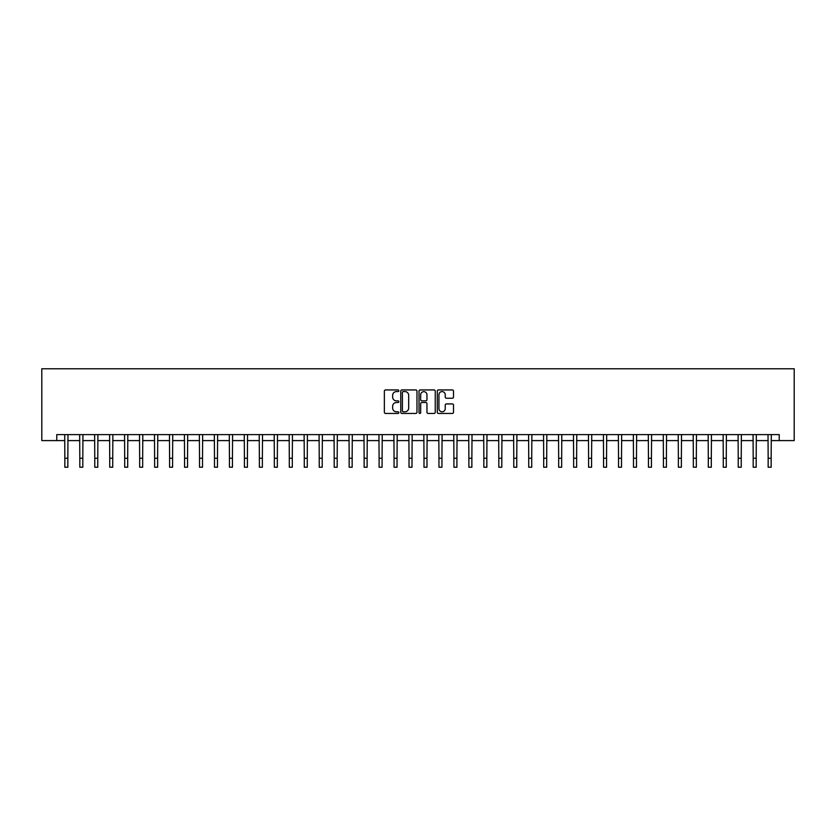<?xml version="1.0" encoding="UTF-8"?>
<svg xmlns="http://www.w3.org/2000/svg" width="836" height="836" viewBox="0 0 836 836"><rect width="100%" height="100%" fill="white"/><g stroke="black" fill="none" stroke-linecap="round" stroke-linejoin="round"><path stroke-width="1.25" d="M398.845 390.757A0.826 0.826 0 0 0 398.02 389.942L385.542 389.942A1.17 1.17 0 0 0 384.361 391.112L384.361 412.263A1.17 1.17 0 0 0 385.542 413.444L398.02 413.444A0.826 0.826 0 0 0 398.845 412.618A0.826 0.826 0 0 0 398.02 411.793L396.41 411.793A3.762 3.762 0 0 1 392.648 408.031L392.648 406.275A3.762 3.762 0 0 1 396.41 402.513L398.02 402.513A0.826 0.826 0 0 0 398.845 401.688A0.826 0.826 0 0 0 398.02 400.862L396.41 400.862A3.762 3.762 0 0 1 392.648 397.11L392.648 395.344A3.762 3.762 0 0 1 396.41 391.582L398.02 391.582A0.826 0.826 0 0 0 398.845 390.757M452.339 398.218A1.17 1.17 0 0 0 453.52 397.048L453.52 391.112A1.17 1.17 0 0 0 452.339 389.942L438.472 389.942A1.17 1.17 0 0 0 437.301 391.112L437.301 412.263A1.17 1.17 0 0 0 438.472 413.444L452.339 413.444A1.17 1.17 0 0 0 453.52 412.263L453.52 405.094A1.17 1.17 0 0 0 452.339 403.924L446.403 403.924A1.17 1.17 0 0 0 445.233 405.094L445.233 408.647A3.145 3.145 0 0 1 442.087 411.793A3.145 3.145 0 0 1 438.942 408.647L438.942 394.728A3.145 3.145 0 0 1 442.087 391.582A3.145 3.145 0 0 1 445.233 394.728L445.233 397.048A1.17 1.17 0 0 0 446.403 398.218L452.339 398.218M56.764 440.593L56.764 434.605L779.236 434.605L779.236 440.593L794.2 440.593L794.2 368.77L41.8 368.77L41.8 440.593L64.842 440.593M416.976 391.112A1.17 1.17 0 0 0 415.795 389.942L401.928 389.942A1.17 1.17 0 0 0 400.757 391.112L400.757 412.263A1.17 1.17 0 0 0 401.928 413.444L415.795 413.444A1.17 1.17 0 0 0 416.976 412.263L416.976 391.112M420.205 389.942L434.072 389.942A1.17 1.17 0 0 1 435.242 391.112L435.242 412.263A1.17 1.17 0 0 1 434.072 413.444L428.136 413.444A1.17 1.17 0 0 1 426.956 412.263L426.956 403.683A1.17 1.17 0 0 0 425.785 402.513L421.846 402.513A1.17 1.17 0 0 0 420.675 403.683L420.675 412.618A0.826 0.826 0 0 1 419.85 413.444A0.826 0.826 0 0 1 419.024 412.618L419.024 391.112A1.17 1.17 0 0 1 420.205 389.942M67.841 440.593L79.807 440.593M82.806 440.593L94.771 440.593M97.77 440.593L109.735 440.593M112.735 440.593L124.7 440.593M127.699 440.593L139.664 440.593M142.663 440.593L154.629 440.593M157.628 440.593L169.593 440.593M172.592 440.593L184.557 440.593M187.546 440.593L199.522 440.593M202.511 440.593L214.486 440.593M217.475 440.593L229.451 440.593M232.439 440.593L244.415 440.593M247.404 440.593L259.379 440.593M262.368 440.593L274.344 440.593M277.333 440.593L289.308 440.593M292.297 440.593L304.273 440.593M307.261 440.593L319.237 440.593M322.226 440.593L334.201 440.593M337.19 440.593L349.166 440.593M352.155 440.593L364.13 440.593M367.119 440.593L379.095 440.593M382.083 440.593L394.059 440.593M397.048 440.593L409.023 440.593M412.012 440.593L423.988 440.593M426.977 440.593L438.952 440.593M441.941 440.593L453.917 440.593M456.905 440.593L468.881 440.593M471.87 440.593L483.845 440.593M486.834 440.593L498.81 440.593M501.799 440.593L513.774 440.593M516.763 440.593L528.739 440.593M531.727 440.593L543.703 440.593M546.692 440.593L558.667 440.593M561.656 440.593L573.632 440.593M576.621 440.593L588.596 440.593M591.585 440.593L603.561 440.593M606.549 440.593L618.525 440.593M621.514 440.593L633.489 440.593M636.478 440.593L648.454 440.593M651.443 440.593L663.408 440.593M666.407 440.593L678.372 440.593M681.371 440.593L693.337 440.593M696.336 440.593L708.301 440.593M711.3 440.593L723.265 440.593M726.265 440.593L738.23 440.593M741.229 440.593L753.194 440.593M756.193 440.593L768.159 440.593M771.158 440.593L779.236 440.593M403.224 391.582A0.826 0.826 0 0 0 402.398 392.408L402.398 410.967A0.826 0.826 0 0 0 403.224 411.793L404.927 411.793A3.762 3.762 0 0 0 408.689 408.031L408.689 395.344A3.762 3.762 0 0 0 404.927 391.582L403.224 391.582M426.956 394.791A3.145 3.145 0 0 0 423.821 391.645A3.145 3.145 0 0 0 420.675 394.791L420.675 399.692A1.17 1.17 0 0 0 421.846 400.862L425.785 400.862A1.17 1.17 0 0 0 426.956 399.692L426.956 394.791M64.706 434.605L64.842 458.253L67.841 458.253L67.977 434.605M64.842 458.253L64.842 467.23L67.841 467.23L67.841 458.253M79.671 434.605L79.807 458.253L82.806 458.253L82.942 434.605M79.807 458.253L79.807 467.23L82.806 467.23L82.806 458.253M94.635 434.605L94.771 458.253L97.77 458.253L97.906 434.605M94.771 458.253L94.771 467.23L97.77 467.23L97.77 458.253M109.6 434.605L109.735 458.253L112.735 458.253L112.87 434.605M109.735 458.253L109.735 467.23L112.735 467.23L112.735 458.253M124.564 434.605L124.7 458.253L127.699 458.253L127.835 434.605M124.7 458.253L124.7 467.23L127.699 467.23L127.699 458.253M139.528 434.605L139.664 458.253L142.663 458.253L142.799 434.605M139.664 458.253L139.664 467.23L142.663 467.23L142.663 458.253M154.493 434.605L154.629 458.253L157.628 458.253L157.764 434.605M154.629 458.253L154.629 467.23L157.628 467.23L157.628 458.253M169.457 434.605L169.593 458.253L172.592 458.253L172.728 434.605M169.593 458.253L169.593 467.23L172.592 467.23L172.592 458.253M184.411 434.605L184.557 458.253L187.546 458.253L187.692 434.605M184.557 458.253L184.557 467.23L187.546 467.23L187.546 458.253M199.376 434.605L199.522 458.253L202.511 458.253L202.657 434.605M199.522 458.253L199.522 467.23L202.511 467.23L202.511 458.253M214.34 434.605L214.486 458.253L217.475 458.253L217.621 434.605M214.486 458.253L214.486 467.23L217.475 467.23L217.475 458.253M229.304 434.605L229.451 458.253L232.439 458.253L232.586 434.605M229.451 458.253L229.451 467.23L232.439 467.23L232.439 458.253M244.269 434.605L244.415 458.253L247.404 458.253L247.55 434.605M244.415 458.253L244.415 467.23L247.404 467.23L247.404 458.253M259.233 434.605L259.379 458.253L262.368 458.253L262.514 434.605M259.379 458.253L259.379 467.23L262.368 467.23L262.368 458.253M274.198 434.605L274.344 458.253L277.333 458.253L277.479 434.605M274.344 458.253L274.344 467.23L277.333 467.23L277.333 458.253M289.162 434.605L289.308 458.253L292.297 458.253L292.443 434.605M289.308 458.253L289.308 467.23L292.297 467.23L292.297 458.253M304.126 434.605L304.273 458.253L307.261 458.253L307.408 434.605M304.273 458.253L304.273 467.23L307.261 467.23L307.261 458.253M319.091 434.605L319.237 458.253L322.226 458.253L322.372 434.605M319.237 458.253L319.237 467.23L322.226 467.23L322.226 458.253M334.055 434.605L334.201 458.253L337.19 458.253L337.336 434.605M334.201 458.253L334.201 467.23L337.19 467.23L337.19 458.253M349.02 434.605L349.166 458.253L352.155 458.253L352.301 434.605M349.166 458.253L349.166 467.23L352.155 467.23L352.155 458.253M363.984 434.605L364.13 458.253L367.119 458.253L367.265 434.605M364.13 458.253L364.13 467.23L367.119 467.23L367.119 458.253M378.948 434.605L379.095 458.253L382.083 458.253L382.23 434.605M379.095 458.253L379.095 467.23L382.083 467.23L382.083 458.253M393.913 434.605L394.059 458.253L397.048 458.253L397.194 434.605M394.059 458.253L394.059 467.23L397.048 467.23L397.048 458.253M408.877 434.605L409.023 458.253L412.012 458.253L412.158 434.605M409.023 458.253L409.023 467.23L412.012 467.23L412.012 458.253M423.842 434.605L423.988 458.253L426.977 458.253L427.123 434.605M423.988 458.253L423.988 467.23L426.977 467.23L426.977 458.253M438.806 434.605L438.952 458.253L441.941 458.253L442.087 434.605M438.952 458.253L438.952 467.23L441.941 467.23L441.941 458.253M453.77 434.605L453.917 458.253L456.905 458.253L457.052 434.605M453.917 458.253L453.917 467.23L456.905 467.23L456.905 458.253M468.735 434.605L468.881 458.253L471.87 458.253L472.016 434.605M468.881 458.253L468.881 467.23L471.87 467.23L471.87 458.253M483.699 434.605L483.845 458.253L486.834 458.253L486.98 434.605M483.845 458.253L483.845 467.23L486.834 467.23L486.834 458.253M498.664 434.605L498.81 458.253L501.799 458.253L501.945 434.605M498.81 458.253L498.81 467.23L501.799 467.23L501.799 458.253M513.628 434.605L513.774 458.253L516.763 458.253L516.909 434.605M513.774 458.253L513.774 467.23L516.763 467.23L516.763 458.253M528.592 434.605L528.739 458.253L531.727 458.253L531.874 434.605M528.739 458.253L528.739 467.23L531.727 467.23L531.727 458.253M543.557 434.605L543.703 458.253L546.692 458.253L546.838 434.605M543.703 458.253L543.703 467.23L546.692 467.23L546.692 458.253M558.521 434.605L558.667 458.253L561.656 458.253L561.802 434.605M558.667 458.253L558.667 467.23L561.656 467.23L561.656 458.253M573.486 434.605L573.632 458.253L576.621 458.253L576.767 434.605M573.632 458.253L573.632 467.23L576.621 467.23L576.621 458.253M588.45 434.605L588.596 458.253L591.585 458.253L591.731 434.605M588.596 458.253L588.596 467.23L591.585 467.23L591.585 458.253M603.414 434.605L603.561 458.253L606.549 458.253L606.696 434.605M603.561 458.253L603.561 467.23L606.549 467.23L606.549 458.253M618.379 434.605L618.525 458.253L621.514 458.253L621.66 434.605M618.525 458.253L618.525 467.23L621.514 467.23L621.514 458.253M633.343 434.605L633.489 458.253L636.478 458.253L636.624 434.605M633.489 458.253L633.489 467.23L636.478 467.23L636.478 458.253M648.308 434.605L648.454 458.253L651.443 458.253L651.589 434.605M648.454 458.253L648.454 467.23L651.443 467.23L651.443 458.253M663.272 434.605L663.408 458.253L666.407 458.253L666.543 434.605M663.408 458.253L663.408 467.23L666.407 467.23L666.407 458.253M678.236 434.605L678.372 458.253L681.371 458.253L681.507 434.605M678.372 458.253L678.372 467.23L681.371 467.23L681.371 458.253M693.201 434.605L693.337 458.253L696.336 458.253L696.472 434.605M693.337 458.253L693.337 467.23L696.336 467.23L696.336 458.253M708.165 434.605L708.301 458.253L711.3 458.253L711.436 434.605M708.301 458.253L708.301 467.23L711.3 467.23L711.3 458.253M723.13 434.605L723.265 458.253L726.265 458.253L726.4 434.605M723.265 458.253L723.265 467.23L726.265 467.23L726.265 458.253M738.094 434.605L738.23 458.253L741.229 458.253L741.365 434.605M738.23 458.253L738.23 467.23L741.229 467.23L741.229 458.253M753.058 434.605L753.194 458.253L756.193 458.253L756.329 434.605M753.194 458.253L753.194 467.23L756.193 467.23L756.193 458.253M768.023 434.605L768.159 458.253L771.158 458.253L771.294 434.605M768.159 458.253L768.159 467.23L771.158 467.23L771.158 458.253"/></g></svg>
